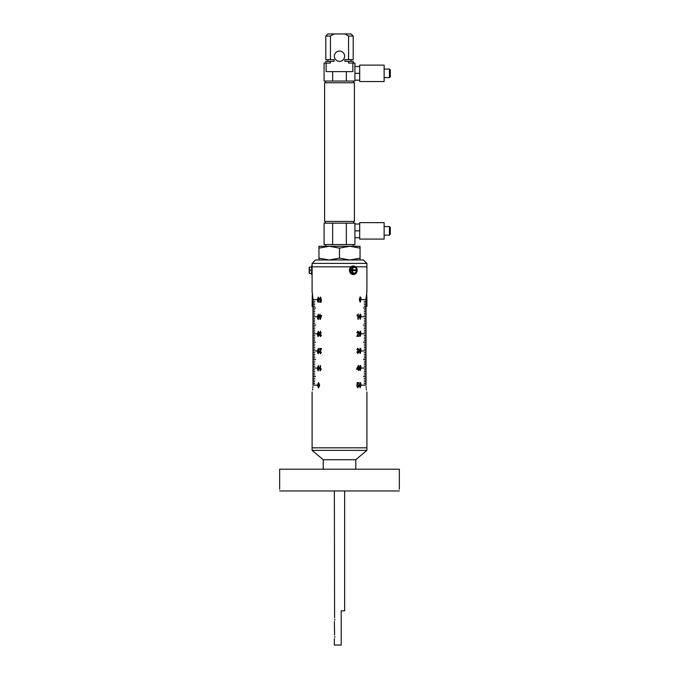 <?xml version="1.0" encoding="UTF-8"?>
<svg xmlns="http://www.w3.org/2000/svg" width="679" height="679" viewBox="0 0 679 679"><rect width="100%" height="100%" fill="white"/><g stroke="black" fill="none" stroke-linecap="round" stroke-linejoin="round"><path stroke-width="1.02" d="M312.102 391.987L312.102 447.809L366.898 447.809L312.102 447.809L312.102 450.381L366.898 450.381L366.898 391.987M366.898 450.381L355.771 459.717L323.229 459.717L312.102 450.381M323.229 459.717L323.229 469.214M355.771 459.717L355.771 469.214M334.832 636.486C334.314 633.728 334.314 633.728 334.832 636.486C334.314 633.728 334.314 633.728 334.832 636.486C334.314 639.253 334.314 639.253 334.832 636.486L334.755 637.309M334.832 619.367C334.314 616.608 334.314 616.608 334.832 619.367C334.314 616.608 334.314 616.608 334.832 619.367C334.314 622.125 334.314 622.125 334.832 619.367L334.755 620.19M334.365 638.625L334.365 645.05L341.214 645.05L341.214 610.803L344.635 610.803L344.635 490.959M334.365 621.506L334.586 634.967M334.365 490.959L334.586 617.848M312.102 272.304L312.102 268.536M312.977 385.137C312.026 393.981 312.026 393.981 312.977 385.137L312.977 298.667L312.102 291.817L312.102 265.964L311.593 265.964L311.593 274.528L312.102 274.528M312.943 386.487L312.841 387.777M312.705 388.948L312.535 389.984M314.759 301.323L313.002 301.153L314.759 301.323M314.759 303.038L313.002 302.868L314.759 303.038M314.759 304.752L313.002 304.574L314.759 304.752M314.759 306.458L313.002 306.288L314.759 306.458M313.002 376.497L315.54 376.497L313.011 376.667M313.002 385.052L317.382 385.231L313.002 385.052M318.273 302.316L317.441 299.677L318.281 297.046L319.172 299.677L318.273 302.316L317.704 301.773L317.449 299.677L318.29 297.046M321.099 298.573L320.522 297.58L319.902 298.828L320.513 299.982L321.447 299.549L321.15 302.18L319.665 302.18L319.665 301.578L320.819 301.578L320.963 300.313L320.412 300.508L319.529 298.862L320.522 297.046L321.099 298.573M318.273 319.436L317.441 316.796L318.281 314.165L319.172 316.796L318.273 319.436L317.704 318.892L317.449 316.796L318.29 314.165M319.945 316.1L319.945 314.233L320.327 315.497L321.651 315.497L320.301 319.436L319.945 316.1L319.962 319.436M318.273 336.563L317.441 333.924L318.281 331.293L319.172 333.924L318.273 336.563L317.704 336.02L317.449 333.924L318.29 331.293M321.099 332.82L320.513 331.819L319.902 332.897L320.76 333.822L320.038 335.248L320.513 336.029L321.447 335.29L320.522 336.563L319.665 335.222L320.072 334.178L319.529 332.905L320.513 331.293L321.099 332.82M318.273 353.683L317.441 351.043L318.281 348.412L319.172 351.043L318.273 353.683L317.704 353.139L317.449 351.043L318.29 348.412M319.529 352.24L320.955 349.082L319.529 349.082L319.529 348.48L321.498 348.48L319.902 352.257L320.454 353.148L321.447 352.146L320.446 353.683L319.529 352.24L320.378 350.075M318.273 370.802L317.441 368.171L318.281 365.531L319.172 368.171L318.273 370.802L317.704 370.259L317.449 368.171L318.29 365.531M320.471 365.599L320.471 369.673L321.252 368.867L321.252 369.469L320.089 370.802L320.471 365.599M318.536 387.989L317.441 385.29L318.536 382.591L319.682 385.29L318.536 387.989L317.449 385.29L318.544 382.591M314.759 315.022L313.002 314.852L314.759 315.022M314.759 323.586L313.002 323.416L314.759 323.586M314.759 332.15L313.002 331.972L314.759 332.15M314.759 340.705L313.002 340.535L314.759 340.705M314.759 349.269L313.002 349.099L314.759 349.269M314.759 357.833L313.002 357.655L314.759 357.833M314.759 366.388L313.002 366.219L314.759 366.388M314.759 374.952L313.002 374.783L314.759 374.952M314.759 383.516L313.002 383.346L314.759 383.516M314.759 309.887L313.002 309.717L314.759 309.887M314.759 318.451L313.002 318.273L314.759 318.451M314.759 327.006L313.002 326.837L314.759 327.006M314.759 335.57L313.002 335.401L314.759 335.57M314.759 344.134L313.002 343.964L314.759 344.134M314.759 352.69L313.002 352.52L314.759 352.69M314.759 361.253L313.002 361.084L314.759 361.253M314.759 369.817L313.002 369.648L314.759 369.817M314.759 378.381L313.002 378.203L314.759 378.381M314.759 311.602L313.002 311.423L314.759 311.602M314.759 320.157L313.002 319.987L314.759 320.157M314.759 328.721L313.002 328.551L314.759 328.721M314.759 337.285L313.002 337.115L314.759 337.285M314.759 345.84L313.002 345.67L314.759 345.84M314.759 354.404L313.002 354.234L314.759 354.404M314.759 362.968L313.002 362.798L314.759 362.968M314.759 371.532L313.002 371.354L314.759 371.532M314.759 380.087L313.002 379.917L314.759 380.087M314.759 313.308L313.002 313.138L314.759 313.308M314.759 321.871L313.002 321.702L314.759 321.871M314.759 330.435L313.002 330.266L314.759 330.435M314.759 338.991L313.002 338.821L314.759 338.991M314.759 347.555L313.002 347.385L314.759 347.555M314.759 356.119L313.002 355.949L314.759 356.119M314.759 364.682L313.002 364.504L314.759 364.682M314.759 373.238L313.002 373.068L314.759 373.238M314.759 381.802L313.002 381.632L314.759 381.802M313.002 359.369L315.54 359.369L313.011 359.539M313.002 342.25L315.54 342.25L313.011 342.42M313.002 325.122L315.54 325.122L313.011 325.3M313.002 308.003L315.54 308.003L313.011 308.173M313.002 367.933L317.382 368.103L313.002 367.933M313.002 350.814L317.382 350.984L313.002 350.814M313.002 333.686L317.382 333.856L313.002 333.686M313.002 316.567L317.382 316.737L313.002 316.567M313.002 299.439L317.382 299.609L313.002 299.439M312.102 266.822L350.975 266.822L312.102 266.822L312.102 263.401L366.898 263.401L363.469 259.972L315.531 259.972L312.102 263.401M366.023 385.137C366.974 393.981 366.974 393.981 366.023 385.137L366.023 298.667L366.898 291.817L366.898 263.401M355.677 266.822L366.898 266.822L355.677 266.822M365.998 299.439L361.618 299.609L365.998 299.439M365.998 316.567L361.618 316.737L365.998 316.567M365.998 333.686L361.618 333.856L365.998 333.686M365.998 350.814L361.618 350.984L365.998 350.814M365.998 367.933L361.618 368.103L365.998 367.933M365.998 385.052L361.618 385.231L365.998 385.052M365.998 308.003L363.46 308.003L365.989 308.173M365.998 325.122L363.46 325.122L365.989 325.3M365.998 342.25L363.46 342.25L365.989 342.42M365.998 359.369L363.46 359.369L365.989 359.539M365.998 376.497L363.46 376.497L365.989 376.667M364.241 381.802L365.998 381.632L364.241 381.802M364.241 373.238L365.998 373.068L364.241 373.238M364.241 364.682L365.998 364.504L364.241 364.682M364.241 356.119L365.998 355.949L364.241 356.119M364.241 347.555L365.998 347.385L364.241 347.555M364.241 338.991L365.998 338.821L364.241 338.991M364.241 330.435L365.998 330.266L364.241 330.435M364.241 321.871L365.998 321.702L364.241 321.871M364.241 313.308L365.998 313.138L364.241 313.308M364.241 304.752L365.998 304.574L364.241 304.752M364.241 380.087L365.998 379.917L364.241 380.087M364.241 371.532L365.998 371.354L364.241 371.532M364.241 362.968L365.998 362.798L364.241 362.968M364.241 354.404L365.998 354.234L364.241 354.404M364.241 345.84L365.998 345.67L364.241 345.84M364.241 337.285L365.998 337.115L364.241 337.285M364.241 328.721L365.998 328.551L364.241 328.721M364.241 320.157L365.998 319.987L364.241 320.157M364.241 311.602L365.998 311.423L364.241 311.602M364.241 303.038L365.998 302.868L364.241 303.038M364.241 378.381L365.998 378.203L364.241 378.381M364.241 369.817L365.998 369.648L364.241 369.817M364.241 361.253L365.998 361.084L364.241 361.253M364.241 352.69L365.998 352.52L364.241 352.69M364.241 344.134L365.998 343.964L364.241 344.134M364.241 335.57L365.998 335.401L364.241 335.57M364.241 327.006L365.998 326.837L364.241 327.006M364.241 318.451L365.998 318.273L364.241 318.451M364.241 309.887L365.998 309.717L364.241 309.887M364.241 301.323L365.998 301.153L364.241 301.323M364.241 383.516L365.998 383.346L364.241 383.516M364.241 374.952L365.998 374.783L364.241 374.952M364.241 366.388L365.998 366.219L364.241 366.388M364.241 357.833L365.998 357.655L364.241 357.833M364.241 349.269L365.998 349.099L364.241 349.269M364.241 340.705L365.998 340.535L364.241 340.705M364.241 332.15L365.998 331.972L364.241 332.15M364.241 323.586L365.998 323.416L364.241 323.586M364.241 315.022L365.998 314.852L364.241 315.022M364.241 306.458L365.998 306.288L364.241 306.458M357.256 386.241L357.85 387.242L358.495 385.986L357.858 384.84L356.899 385.273L357.205 382.642L358.733 382.642L358.733 383.236L357.544 383.236L357.4 384.509L357.969 384.306L358.877 385.961L357.85 387.777L356.848 386.309L357.833 387.242M360.176 382.506L361.041 385.146L360.167 387.777L359.25 385.146L360.176 382.506L360.77 383.049L361.033 385.146L360.159 387.777M358.444 365.387L356.696 368.722L356.696 369.317L358.054 369.317L358.444 370.59L358.877 369.317L358.444 365.387L358.436 368.722M360.176 365.387L361.041 368.018L360.167 370.658L359.25 368.018L360.176 365.387L360.77 365.922L361.033 368.018L360.159 370.658M357.256 351.994L357.858 352.995L358.495 351.926L357.612 351.001L358.351 349.566L357.858 348.794L356.899 349.524L357.85 348.259L358.733 349.6L358.317 350.644L358.877 351.917L357.858 353.53L356.848 352.062L357.858 352.995M360.176 348.259L361.041 350.899L360.167 353.53L359.25 350.899L360.176 348.259L360.77 348.802L361.033 350.899L360.159 353.53M357.918 331.14L358.86 332.574L357.986 334.747L358.877 332.574L357.935 331.14L356.899 332.668L357.909 331.675L358.495 332.566L356.848 336.343L358.877 336.343L358.877 335.74L357.4 335.74L358.003 334.747L357.4 335.74M360.176 331.14L361.041 333.771L360.167 336.411L359.25 333.771L360.176 331.14L360.77 331.683L361.033 333.771L360.159 336.411M357.909 319.215L357.909 315.149L357.103 315.947L357.103 315.345L358.3 314.012L357.909 319.215M360.176 314.012L361.041 316.652L360.167 319.283L359.25 316.652L360.176 314.012L360.77 314.555L361.033 316.652L360.159 319.283M360.176 296.893L361.041 299.532L360.167 302.163L359.25 299.532L360.176 296.893L360.77 297.436L361.033 299.532L360.159 302.163M366.057 386.487L366.159 387.777M366.295 388.948L366.465 389.984M318.29 301.782L318.824 299.677L318.273 297.58L317.764 299.677L318.29 301.782L318.816 299.677L318.273 297.58M321.108 298.573L320.539 297.58M320.513 299.982L321.065 299.473M319.682 302.18L319.682 301.578M320.819 301.578L320.972 300.313M320.42 300.508L319.546 298.862L320.53 297.046M318.29 318.901L318.824 316.804L318.273 314.7L317.764 316.804L318.29 318.901L318.816 316.804L318.273 314.7M319.546 316.1L319.546 315.497M319.945 315.497L319.962 314.233M320.335 318.426L321.269 316.1L320.327 316.1L320.327 318.426L321.252 316.1M318.29 336.029L318.824 333.924L318.273 331.819L317.764 333.924L318.29 336.029L318.816 333.924L318.273 331.819M321.108 332.82L320.522 331.819M320.513 336.029L321.065 335.222M320.53 336.563L319.682 335.222L320.081 334.178L319.546 332.905L320.53 331.293M318.29 353.148L318.824 351.043L318.273 348.947L317.764 351.043L318.29 353.148L318.816 351.043L318.273 348.947M320.454 353.683L319.546 352.24M321.065 352.078L320.454 353.148M319.546 349.082L319.546 348.48M320.386 350.075L320.963 349.082M318.29 370.267L318.824 368.171L318.273 366.066L317.764 368.171L318.29 370.267L318.816 368.171L318.273 366.066M320.471 369.673L321.26 368.867M320.098 370.802L320.098 365.599M318.536 387.463L319.368 385.29L318.536 383.117L317.831 384L318.527 387.463L319.376 385.29L318.527 383.117M360.159 297.427L359.598 299.524L360.176 301.629L360.71 299.524L360.159 297.427L359.615 299.524L360.176 301.629M360.159 314.547L359.598 316.652L360.176 318.748L360.71 316.652L360.159 314.547L359.615 316.652L360.176 318.748M357.909 315.149L357.095 315.947M358.291 314.012L358.291 319.215M360.159 331.675L359.598 333.771L360.176 335.876L360.71 333.771L360.159 331.675L359.615 333.771L360.176 335.876M357.909 331.675L357.298 332.735M358.86 335.74L358.86 336.343M360.159 348.794L359.598 350.899L360.176 352.995L360.71 350.899L360.159 348.794L359.615 350.899L360.176 352.995M357.858 348.794L357.298 349.592M357.841 348.259L358.724 349.6L358.3 350.644L358.86 351.917L357.841 353.53M360.159 365.913L359.598 368.018L360.176 370.123L360.71 368.018L360.159 365.913L359.615 368.018L360.176 370.123M358.86 368.722L358.86 369.317M358.436 369.317L358.436 370.59M358.045 366.397L357.086 368.722L358.054 368.722L358.054 366.397L357.095 368.722M360.159 383.041L359.598 385.137L360.176 387.242L360.71 385.137L360.159 383.041L359.615 385.137L360.176 387.242M357.858 384.84L357.298 385.349M358.724 382.642L358.724 383.236M357.544 383.236L357.392 384.509M357.96 384.306L358.86 385.961L357.841 387.777M339.5 51.069A5.135 5.135 0 0 0 334.365 56.213A5.135 5.135 0 0 0 339.5 61.348A5.135 5.135 0 0 0 344.635 56.213A5.135 5.135 0 0 0 339.5 51.069M318.952 248.107L329.23 246.273L339.5 248.107L349.77 246.273L360.048 248.107L360.048 246.273L318.952 246.273L318.952 258.139L329.23 259.972L339.5 258.139L349.77 259.972L360.048 258.139L360.048 259.972M353.538 81.039L353.538 82.753M325.462 81.039L325.462 82.753M339.5 221.447L354.396 221.447L354.396 82.753L324.604 82.753L324.604 221.447L339.5 221.447M353.199 63.062L353.199 61.348L348.565 61.348L348.565 63.062L354.913 63.062L354.913 81.039L346.358 81.039L346.358 71.618L332.642 71.618L332.642 81.039L346.358 81.039M332.642 81.039L324.087 81.039L324.087 63.062L330.435 63.062L330.435 61.348L325.801 61.348L325.801 63.062M332.642 71.618L326.124 71.618L326.124 63.062M346.358 71.618L352.876 71.618L352.876 63.062M330.435 36.046L325.801 36.046L327.898 33.95L334.11 33.95L330.435 36.046L330.435 59.633L334.11 59.633L334.11 61.348L330.435 61.348M346.358 223.162L354.913 223.162L354.913 244.559L346.358 244.559L346.358 223.162L324.087 223.162L324.087 244.559L332.642 244.559L332.642 223.162M332.642 244.559L346.358 244.559M348.565 36.046L348.565 59.633L353.199 59.633L353.199 36.046L348.565 36.046L344.89 33.95L351.102 33.95L353.199 36.046M334.11 33.95L344.89 33.95M348.565 61.348L344.89 61.348L344.89 59.633L348.565 59.633M334.11 59.633L334.11 61.348M325.801 36.046L325.801 59.633L330.435 59.633M339.5 248.107L339.5 258.139M360.048 248.107L360.048 258.139M318.952 259.972L318.952 258.139M389.466 77.61L389.466 69.054L390.306 69.895L390.306 76.769L389.466 77.61L384.136 77.61M389.466 69.054L384.136 69.054M384.136 81.548L359.692 81.548L359.692 65.116L384.136 65.116L384.136 81.548M359.692 80.181L354.913 80.181L354.913 66.483L359.692 66.483M354.913 73.332L359.692 73.332M389.466 235.146L389.466 226.582L390.306 227.423L390.306 234.306L389.466 235.146L384.136 235.146M389.466 226.582L384.136 226.582M384.136 239.084L359.692 239.084L359.692 222.644L384.136 222.644L384.136 239.084M359.692 237.709L354.913 237.709L354.913 224.011L359.692 224.011M354.913 230.86L359.692 230.86M399.345 489.245L399.345 469.214L279.655 469.214L279.655 489.245M399.32 490.959C399.345 488.753 399.345 488.753 399.32 490.959L279.68 490.959C279.655 488.753 279.655 488.753 279.68 490.959M357.146 269.818A4.278 3.709 -90 0 1 357.162 270.25A4.278 3.709 -90 0 1 357.146 270.675M356.993 271.541A4.278 3.709 -90 0 1 353.453 274.528A4.278 3.709 -90 0 1 349.744 270.25A4.278 3.709 -90 0 1 353.453 265.964A4.278 3.709 -90 0 1 356.993 268.952M353.326 274.528A4.278 3.709 -90 0 1 353.199 274.528A4.278 3.709 -90 0 1 349.49 270.25A4.278 3.709 -90 0 1 353.199 265.964A4.278 3.709 -90 0 1 353.326 265.964M309.191 270.675L309.191 273.136L309.191 270.675L310.218 270.675L310.218 269.818L309.352 269.818L310.218 269.818M309.191 269.818L309.191 267.356L309.191 269.818M351.951 269.818A3.055 2.648 -90 0 1 357.196 269.818L351.45 269.818A3.132 2.716 90 0 0 351.45 270.675L357.196 270.675A3.055 2.648 -90 0 1 351.951 270.675M352.18 269.818A2.886 2.504 90 0 1 357.129 269.818L354.973 267.22L353.886 267.034A3.251 2.818 90 0 0 350.636 270.25A3.251 2.818 90 0 0 353.886 273.459L354.973 273.272L357.129 270.675A2.886 2.504 90 0 1 352.18 270.675M356.831 270.675A3.132 2.716 90 0 0 356.831 269.818M312.977 306.526L312.102 306.526L312.34 292.827M366.898 299.855L366.898 306.526L366.023 306.526M366.66 292.827L366.898 299.507M309.352 270.675L309.352 273.306L311.593 273.501M311.593 266.991L309.352 267.187L309.352 269.818M353.199 246.273L353.199 244.559M353.538 223.162L353.538 221.447M325.462 223.162L325.462 221.447M327.898 59.633L327.898 61.348M351.102 59.633L351.102 61.348M325.801 246.273L325.801 244.559"/></g></svg>
